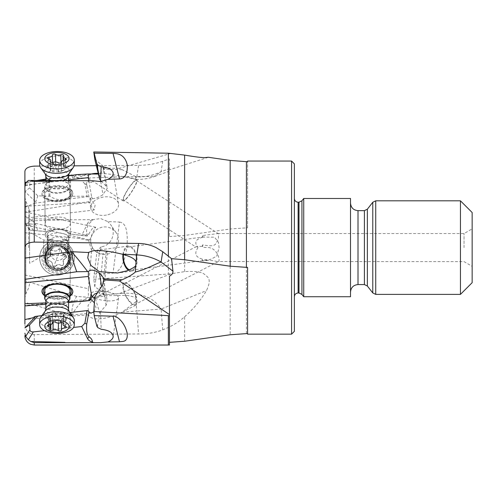 <?xml version="1.0" encoding="UTF-8"?>
<svg xmlns="http://www.w3.org/2000/svg" width="497" height="497" viewBox="0 0 497 497"><rect width="100%" height="100%" fill="white"/><g stroke="black" fill="none" stroke-linecap="round" stroke-linejoin="round"><path stroke-width="0.37" stroke-dasharray="2.48 1.86" d="M171.241 153.281L119.466 168.297L135.377 176.447L154.145 176.615L169.465 171.161L169.465 158.941L162.724 161.245C155.592 163.836 147.553 165.215 138.607 165.383L96.356 165.681M93.778 279.295L171.241 273.779L119.466 293.534L122.107 293.329L103.488 294.796L99.4 296.075L102.954 253.874L102.475 253.886C98.244 253.507 94.877 251.42 92.38 247.63L89.882 239.747L93.063 231.95L95.697 227.247L92.218 228.738L89.305 233.05L88.994 234.205L87.074 236.056L81.719 235.491L87.54 223.488L89.168 223.662L93.088 219.631L100.68 218.587L107.799 221.556L119.497 222.053L113.043 273.201L94.194 273.984L93.778 279.295L94.803 286.645L102.655 292.323L103.68 294.777L119.466 293.534M119.497 222.053C122.013 222.681 128.81 222.886 126.921 247.605C123.256 270.797 115.416 273.325 113.043 273.201M184.611 341.24L184.611 316.769C179.622 321.205 174.211 324.746 168.365 327.405L162.724 329.84C155.592 332.592 147.553 333.972 138.607 333.978L34.262 334.593C28.304 333.717 25.185 330.201 24.906 324.038L24.906 211.927L24.906 223.209L24.906 222.668L25.689 223.445L28.36 222.6L30.789 220.867C32.168 219.165 33.324 218.431 34.262 218.655L64.97 219.829L93.007 219.631M74.109 165.836L39.89 166.079M89.795 174.565L88.534 175.497L88.05 178.019L126.94 176.597L136.035 179.429L122.187 176.491C113.142 174.404 105.153 173.347 98.226 173.316M24.906 191.755L24.906 218.214L24.906 191.755L29.54 187.866L29.907 183.02C30.025 181.498 31.174 180.653 33.355 180.498L87.54 180.753L89.168 182.293C91.355 182.853 92.43 182.343 92.392 180.765L93.088 180.765M24.906 182.38L24.906 171.502M24.906 222.668L24.906 182.641M24.906 305.922L24.906 305.506L24.906 305.922M24.906 247.605L24.906 197.222L24.906 247.605M24.906 279.339L24.906 297.983L24.906 279.339M45.879 302.872L68.629 301.909M44.705 295.808A15.438 7.704 -179.2 0 0 69.965 296.144M24.906 207.181L35.231 203.099L35.722 201.944L25.018 191.656M24.906 206.305L79.383 202.888L79.563 203.509L24.906 212.25M79.563 203.509L89.882 202.59L90.181 204.789L94.113 210.014L95.126 205.199L88.994 196.949L87.671 196.7L35.231 203.099M88.888 180.746L91.585 196.762L88.621 201.794L79.383 202.888M25.105 185.108L68.586 179.957M71.81 190.475A15.438 7.735 -0.8 0 0 54.533 185.816A15.438 7.735 -0.8 0 0 41.959 193.594A15.438 7.735 -0.8 0 0 42.984 196.303A15.438 7.735 -0.8 0 0 60.261 200.962A15.438 7.735 -0.8 0 0 72.835 193.184A15.438 7.735 -0.8 0 0 71.81 190.475M68.53 175.895L45.842 179.405M38.872 180.486L25.869 182.492M71.574 175.429L73.102 178.025L76.731 174.627M71.959 175.366L77.892 177.721L87.571 173.95M122.107 169.707L103.488 169.16C103.127 170.831 101.767 172.322 99.4 173.639L100.549 180.454M98.412 174.068L99.4 173.639M125.84 199.328A12.63 2.292 123 0 0 134.091 187.947A12.63 2.292 123 0 0 136.868 179.703A12.63 2.292 123 0 0 134.134 181.262A12.63 2.292 123 0 0 125.884 192.643A12.63 2.292 123 0 0 123.113 200.894A12.63 2.292 123 0 0 125.84 199.328M122.187 176.491L136.799 176.92A18.712 1.379 91.7 0 1 136.035 179.429C142.285 179.61 148.323 178.672 154.145 176.615L161.09 171.67A46.78 40.338 -171.1 0 1 136.799 176.92L138.607 165.383M169.465 158.941L169.465 236.566L169.465 169.732L208.411 157.276M247.593 227.781L247.593 161.655L247.593 227.781L230.173 228.993L230.173 334.761M169.465 236.566L184.611 235.472L230.173 228.993M184.611 316.769C193.731 308.649 201.012 299.927 206.448 290.608C209.784 283.737 210.094 279.128 207.373 276.779C204.13 274.195 203.366 270.654 184.611 271.617L171.241 273.779M103.73 294.404L103.488 294.796M94.803 286.645L99.673 250.923L100.518 250.283L107.315 251.855L102.954 253.874M100.518 250.283L101.183 246.785C111.235 245.878 116.77 232.9 110.632 224.632L107.799 221.556M102.842 254.414A14.034 13.661 145.5 0 0 116.472 247.68A14.034 13.661 145.5 0 0 116.217 232.751A14.034 13.661 145.5 0 0 106.464 226.999A14.034 13.661 145.5 0 0 92.827 233.727A14.034 13.661 145.5 0 0 93.088 248.655A14.034 13.661 145.5 0 0 102.842 254.414M94.194 273.984L96.89 252.606L97.71 250.109A11.698 11.692 -84 0 1 96.89 252.606M101.183 246.785L97.71 250.109M99.673 250.923L97.605 250.705M24.906 274.996L88.36 288.726L91.585 250.451L92.38 247.63L93.088 248.655M88.994 234.205L86.714 234.093C86.223 229.726 87.043 226.247 89.168 223.662M91.585 250.451L88.621 240.467L88.944 239.883L89.882 239.747M24.906 232.739L79.383 238.467L88.621 240.467M71.81 263.404A15.438 15.438 -84 0 1 55.782 273.22A15.438 15.438 -84 0 1 42.984 252.333A15.438 15.438 -84 0 1 59.013 242.517A15.438 15.438 -84 0 1 71.81 263.404A15.438 15.438 96 0 0 59.019 242.517A15.438 15.438 96 0 0 42.99 252.339A15.438 15.438 96 0 0 55.788 273.226A15.438 15.438 96 0 0 71.816 263.404M88.944 239.883L79.563 237.628L79.383 238.467M89.062 239.684L89.51 239.722M24.906 216.052L32.479 220.755L35.231 223.283L87.671 235.547M79.563 237.628L24.906 224.638M86.714 234.093L84.894 235.827M35.231 223.283L35.722 224.501L25.018 223.377L29.54 230.012L49.681 231.832C52.856 229.887 56.304 229.098 60.019 229.452C63.728 229.875 66.952 231.372 69.686 233.932L81.719 235.491M87.074 236.056L69.897 233.957C67.188 231.397 63.983 229.906 60.274 229.477C56.559 229.123 53.092 229.918 49.886 231.85L37.834 230.881L35.722 224.501M30.789 220.867L64.97 219.829M92.392 220.028C90.013 220.631 88.398 221.786 87.54 223.488M29.54 230.012L37.834 230.881M88.36 288.726L88.391 297.287C90.659 298.057 94.331 297.653 99.4 296.075M87.571 297.361C81.322 301.083 75.966 307.339 71.512 316.123C71.736 307.593 73.475 301.033 76.731 296.436L88.391 297.287M76.731 296.436L24.906 280.83M88.752 315.272L88.025 305.493L93.585 298.473L105.153 295.709L126.94 295.398C132.842 296.411 135.787 297.498 135.774 298.647L136.035 301.598L122.187 312.135C107.01 319.714 91.448 321.168 88.752 315.272M125.84 296.162A12.63 4.709 62.7 0 0 135.774 305.152A12.63 4.709 62.7 0 0 134.134 291.689A12.63 4.709 62.7 0 0 124.207 282.7A12.63 4.709 62.7 0 0 125.84 296.162M122.107 293.329C127.996 292.975 132.401 293.311 135.314 294.348L135.377 294.373C141.005 294.597 146.224 296.131 151.026 298.983C155.101 301.667 158.456 305.021 161.09 309.059L136.799 310.985L138.607 333.978M44.494 330.667L49.681 330.387C56.795 334.195 63.461 333.456 69.686 328.169L73.531 327.442M68.617 302.505L45.861 304.257M93.803 311.849L95.996 307.643L94.387 302.791M87.671 310.557L35.231 316.427M97.443 292.808L99.53 292.776L102.954 294.187L101.643 286.402M122.964 254.383A12.63 7.001 82.4 0 1 125.84 247.32A12.63 7.001 82.4 0 1 128.313 246.065A12.63 7.001 82.4 0 1 136.482 255.29A12.63 7.001 82.4 0 1 134.134 269.852A12.63 7.001 82.4 0 1 131.668 271.107A12.63 7.001 82.4 0 1 128.462 270.25M92.392 180.765L87.54 180.753M29.54 187.866L37.834 195.843L49.886 196.209C57.062 200.794 63.734 200.831 69.897 196.327L87.074 196.129L84.894 183.772L86.714 184.648L88.994 196.949M37.834 195.843L35.722 201.944M87.671 196.7L87.074 196.129M86.714 184.648L86.646 184.294C86.316 182.219 87.155 181.548 89.168 182.293M91.585 196.762L92.38 198.663L90.535 200.378L89.882 202.59M92.38 198.663C94.877 198.688 98.244 197.483 102.475 195.048L107.265 188.4L106.109 186.139L101.574 181.461M106.464 215.033A14.034 9.12 170.2 0 1 90.821 208.479A14.034 9.12 170.2 0 1 102.842 197.154A14.034 9.12 170.2 0 1 118.479 203.702A14.034 9.12 170.2 0 1 106.464 215.033M84.894 183.772L81.719 180.778M88.621 201.794L89.062 202.385M94.803 159.326L102.655 165.631L103.693 167.185L103.68 168.148L119.466 168.297M103.488 169.16L103.68 168.148M247.593 267.423L247.593 334.152M169.465 345.024L169.465 315.707M169.465 314.564L169.465 276.146M291.565 161.053L291.565 334.152M294.373 163.861L294.373 331.344M294.373 247.605L294.373 296.728L294.373 247.605M303.729 296.728L303.729 198.483M350.515 198.483L350.515 296.728M350.515 247.605L350.515 203.161L350.515 247.605M460.452 200.819L460.452 294.386M472.15 212.517L472.15 282.687M472.15 247.605L472.15 228.887L472.15 247.605M464.049 247.605L464.049 233.565L464.049 247.605M135.346 304.326A11.698 4.361 -117.3 0 1 126.114 295.92A11.698 4.361 -117.3 0 1 124.635 283.526A11.698 4.361 -117.3 0 1 133.867 291.925A11.698 4.361 -117.3 0 1 135.346 304.326L218.438 261.515C215.089 262.043 216.947 259.67 202.683 260.9L202.683 259.856L209.927 259.683L216.754 256.179L219.084 247.605L218.438 242.263L214.524 237.181L202.683 237.069L202.683 235.547L217.667 233.565L218.438 233.764L218.438 239.032C215.089 244.17 216.947 247.45 202.683 244.841L202.683 247.407L209.33 247.605L212.039 248.519C218.748 252.159 220.09 261.136 218.438 261.515L464.049 261.639L472.15 266.317M129.425 269.852A11.698 6.486 -97.6 0 0 131.543 270.175A11.698 6.486 -97.6 0 0 135.346 253.389A11.698 6.486 -97.6 0 0 128.437 246.997A11.698 6.486 -97.6 0 0 123.498 254.532M124.635 283.526L196.023 246.748C195.439 246.953 196.017 247.22 197.756 247.549L197.756 248.059C196.017 250.712 195.439 252.768 196.023 254.228C196.191 256.185 198.241 257.819 202.167 259.13L202.683 259.856M123.623 200.105A11.698 2.125 -57 0 1 124.635 195.495A11.698 2.125 -57 0 1 131.152 184.99A11.698 2.125 -57 0 1 136.358 180.486A11.698 2.125 -57 0 1 135.346 185.095A11.698 2.125 -57 0 1 128.829 195.601A11.698 2.125 -57 0 1 123.623 200.105L195.992 247.084L196.023 246.748L202.167 246.307L202.683 247.407M202.683 237.069L202.167 237.373C198.241 238.684 196.191 240.169 196.023 241.834C195.439 243.089 196.017 244.878 197.756 247.195L197.682 247.605M202.683 244.841L202.167 246.307M202.683 235.547L202.167 237.373M202.167 259.13L202.683 260.9M96.89 326.33L97.605 324.591L99.673 312.644L94.803 296.839M92.293 296.597A14.034 4.541 7.9 0 1 90.746 294.094A14.034 4.541 7.9 0 1 100.5 291.124A14.034 4.541 7.9 0 1 102.842 291.248A14.034 4.541 7.9 0 1 109.967 292.435A14.034 4.541 7.9 0 1 118.553 297.933A14.034 4.541 7.9 0 1 106.464 300.778A14.034 4.541 7.9 0 1 94.722 298.001M99.673 312.644L106.109 305.344L107.215 300.772L102.954 294.187M100.518 312.097L101.183 329.275M69.841 312.532L41.897 315.632M97.605 324.591L97.71 327.579M71.438 257.868A14.034 14.034 -84 0 1 57.404 271.902A14.034 14.034 -84 0 1 43.369 257.868A14.034 14.034 -84 0 1 57.404 243.834A14.034 14.034 -84 0 1 71.438 257.868M44.78 257.868A12.63 12.63 -84 0 1 58.733 245.307A12.63 12.63 -84 0 1 70.04 257.868A12.63 12.63 -84 0 1 56.093 270.43A12.63 12.63 -84 0 1 44.78 257.868M45.32 257.924A12.63 12.63 96 0 0 56.633 270.486A12.63 12.63 96 0 0 65.778 248.015L62.299 248.084A10.76 10.76 -84 0 1 56.826 268.628A10.76 10.76 -84 0 1 53.216 248.264L49.731 248.338A12.63 12.63 96 0 0 45.32 257.924M49.731 248.338C52.458 246.04 55.621 245.046 59.218 245.356L65.778 248.015M62.299 248.084L63.765 248.867L67.238 248.817L67.449 249.202A10.76 5.392 179.2 0 0 68.866 246.518A10.76 5.392 179.2 0 0 68.866 246.481L68.71 234.739A10.76 5.392 -0.8 0 0 53.601 229.999A10.76 5.392 -0.8 0 0 47.19 234.994A10.76 5.392 -0.8 0 0 47.19 235.031A10.76 5.392 -0.8 0 0 53.216 239.771L49.731 239.771C54.931 235.982 60.28 235.982 65.778 239.771L62.299 239.771L63.765 240.579L67.238 240.598L67.449 240.995L67.449 252.606C68.021 253.756 67.946 253.694 67.238 252.433L63.765 248.867M67.449 240.995A10.76 5.368 0.8 0 0 68.866 238.38A10.76 5.368 0.8 0 0 68.866 238.349A10.76 5.368 0.8 0 0 58.143 232.869A10.76 5.368 0.8 0 0 47.352 238.094A10.76 5.368 0.8 0 0 47.345 238.131A10.76 5.368 0.8 0 0 48.445 240.505L51.899 240.523L49.464 240.119L47.749 242.114L48.445 249.096A10.76 5.392 179.2 0 1 47.352 246.767A10.76 5.392 179.2 0 1 47.345 246.736A10.76 5.392 179.2 0 1 58.074 241.238A10.76 5.392 179.2 0 1 68.866 246.481M48.445 249.096L51.899 249.04L53.216 248.264M51.899 249.04C47.544 254.787 46.389 256.179 48.445 253.209A10.76 10.76 96 0 0 56.981 268.647A10.76 10.76 96 0 0 67.449 252.606C68.021 253.756 67.946 253.694 67.238 252.433L67.238 248.817M29.584 263.273L29.584 231.931L29.584 263.273L43.761 255.085L43.761 247.605L43.761 255.085L47.675 255.085L48.445 253.209L51.899 253.246C49.712 252.215 48.402 250.333 47.96 247.605C47.432 244.114 47.594 241.747 48.445 240.505M63.765 240.579L67.238 240.237L67.449 249.202M47.19 249.885A10.76 5.368 -179.2 0 0 53.216 254.768L49.731 254.7A12.63 6.299 0.8 0 1 45.32 249.867A12.63 6.299 0.8 0 1 45.32 249.829A12.63 6.299 0.8 0 1 57.994 243.692A12.63 6.299 0.8 0 1 70.58 250.121A12.63 6.299 0.8 0 1 70.58 250.165A12.63 6.299 0.8 0 1 65.778 255.017L62.299 254.949A10.76 5.368 -179.2 0 0 68.71 250.14A10.76 5.368 -179.2 0 0 68.71 250.103A10.76 5.368 -179.2 0 0 53.601 245.04A10.76 5.368 -179.2 0 0 47.19 249.854A10.76 5.368 -179.2 0 0 47.19 249.885M62.299 254.949L63.765 253.358L67.238 253.395M67.238 250.134L63.765 253.358M51.899 253.246L53.216 254.768M49.731 254.7C54.931 262.404 60.28 262.509 65.778 255.017M43.761 247.605L43.761 240.119L43.761 247.605M51.899 240.523L53.216 239.771M62.299 239.771A10.76 5.392 -0.8 0 0 68.71 234.777A10.76 5.392 -0.8 0 0 68.71 234.739M49.731 239.771A12.63 6.331 179.2 0 1 45.32 235.056A12.63 6.331 179.2 0 1 45.32 235.013A12.63 6.331 179.2 0 1 57.907 228.558A12.63 6.331 179.2 0 1 70.58 234.714A12.63 6.331 179.2 0 1 70.58 234.758A12.63 6.331 179.2 0 1 65.778 239.771M44.78 194.563A12.63 6.331 -0.8 0 0 44.78 194.607A12.63 6.331 -0.8 0 0 57.453 200.769A12.63 6.331 -0.8 0 0 70.04 194.315A12.63 6.331 -0.8 0 0 70.04 194.271A12.63 6.331 -0.8 0 0 57.366 188.108A12.63 6.331 -0.8 0 0 44.78 194.563M71.438 193.855A14.034 7.033 -0.8 0 0 57.404 186.965A14.034 7.033 -0.8 0 0 43.369 194.134A14.034 7.033 -0.8 0 0 57.404 201.03A14.034 7.033 -0.8 0 0 71.438 193.855M71.816 191.078A15.438 7.735 179.2 0 1 72.842 193.793A15.438 7.735 179.2 0 1 60.267 201.571A15.438 7.735 179.2 0 1 42.99 196.911A15.438 7.735 179.2 0 1 41.965 194.203A15.438 7.735 179.2 0 1 54.54 186.425A15.438 7.735 179.2 0 1 71.816 191.078M67.238 240.237L67.238 240.598M29.584 247.605L29.584 211.405L29.584 247.605M44.78 290.372A12.63 6.299 -179.2 0 0 57.366 296.802A12.63 6.299 -179.2 0 0 70.04 290.664L70.425 261.72A12.63 6.299 -179.2 0 0 69.586 259.409A12.63 6.299 -179.2 0 0 55.534 255.328A12.63 6.299 -179.2 0 0 45.165 261.379A12.63 6.299 -179.2 0 0 46.004 263.69A12.63 6.299 -179.2 0 0 60.056 267.771A12.63 6.299 -179.2 0 0 70.425 261.72M44.736 293.826A14.034 7.001 -179.2 0 0 57.31 297.945A14.034 7.001 -179.2 0 0 69.996 294.162M41.978 291.037A15.438 7.704 0.8 0 1 41.965 290.733A15.438 7.704 0.8 0 1 54.645 283.333A15.438 7.704 0.8 0 1 71.816 288.328A15.438 7.704 0.8 0 1 72.842 291.149A15.438 7.704 0.8 0 1 72.823 291.453M69.978 295.541A15.438 7.704 0.8 0 1 44.718 295.199M69.586 262.435A12.63 12.63 -84 0 1 56.478 270.474A12.63 12.63 -84 0 1 46.004 253.383A12.63 12.63 -84 0 1 59.118 245.35A12.63 12.63 -84 0 1 69.586 262.435M69.102 262.385A12.63 12.63 96 0 0 58.634 245.294A12.63 12.63 96 0 0 45.519 253.333A12.63 12.63 96 0 0 55.987 270.424A12.63 12.63 96 0 0 69.102 262.385M73.171 264.031A17.308 17.308 -84 0 1 55.204 275.046A17.308 17.308 -84 0 1 40.853 251.625A17.308 17.308 -84 0 1 58.82 240.616A17.308 17.308 -84 0 1 73.171 264.031M73.115 264.025A17.308 17.308 96 0 0 58.764 240.61A17.308 17.308 96 0 0 50.75 273.984A17.308 17.308 96 0 0 73.115 264.025M68.294 262.18A12.17 12.17 96 0 0 61.293 246.462A12.17 12.17 96 0 0 45.575 253.458A12.17 12.17 96 0 0 52.57 269.181A12.17 12.17 96 0 0 68.294 262.18M50.383 251.109A1.733 1.733 -84 0 1 53.024 250.333A3.777 3.777 96 0 0 58.335 249.494A1.733 1.733 -84 0 1 61.46 250.693A3.777 3.777 96 0 0 64.821 254.868A1.733 1.733 -84 0 1 65.368 258.179A3.777 3.777 96 0 0 63.442 263.199A1.733 1.733 -84 0 1 60.839 265.305A3.777 3.777 96 0 0 55.527 266.143A1.733 1.733 -84 0 1 52.402 264.944A3.777 3.777 96 0 0 49.041 260.77A3.777 3.777 96 0 0 49.023 260.77A1.733 1.733 -84 0 1 48.495 257.458A3.777 3.777 96 0 0 50.421 252.445A1.733 1.733 -84 0 1 50.383 251.109M64.945 254.88L64.821 254.868A3.777 3.777 96 0 0 64.84 254.874L64.97 254.886C66.182 255.154 66.66 255.936 66.405 257.229L63.492 260.298L63.33 265.007L61.765 265.64L58.994 264.59M60.019 248.792L60.479 248.898L58.46 249.506L56.552 250.904L55.422 251.084L51.651 250.078L50.508 251.122L50.551 252.457C51.334 254.675 50.694 256.346 48.625 257.471L47.7 258.44C47.439 259.732 47.923 260.509 49.147 260.782C51.427 261.248 52.552 262.64 52.527 264.957L53.62 266.765L60.479 248.898L61.585 250.705C61.585 253.029 62.709 254.421 64.97 254.886L64.852 254.874M55.527 266.143L54.08 266.87M55.658 266.156L57.577 264.764L59.131 264.603M69.064 300.461A12.63 6.299 0.8 0 1 57.261 304.338A12.63 6.299 0.8 0 1 45.519 300.176A12.63 6.299 0.8 0 1 45.494 300.145M39.704 320.105A17.308 8.635 -179.2 0 0 40.853 323.267A17.308 8.635 -179.2 0 0 60.112 328.865A17.308 8.635 -179.2 0 0 74.32 320.565M55.527 322.249L55.658 312.806L53.62 313.004A19.134 6.045 -100.3 0 1 57.08 315.272A19.134 6.045 -100.3 0 1 60.479 321.988L58.46 321.143C56.938 319.484 55.167 319.329 53.154 320.671L50.508 320.683L50.893 318.378L47.7 317.005L49.147 315.427C51.427 314.439 52.552 313.756 52.527 313.377L52.434 322.534M50.39 320.205L50.508 320.683M53.62 313.004L52.527 313.377L52.409 322.615M55.658 312.806L60.963 313.278L63.597 314.116M63.448 323.093L63.566 314.359L63.492 315.216L66.405 317.794C66.66 318.627 66.182 318.869 64.97 318.527C62.709 317.956 61.585 318.639 61.585 320.577L61.535 322.572M63.566 314.359L63.492 315.216M66.523 318.21L66.405 317.794M60.479 321.988L61.585 320.577L61.46 330.014M69.586 220.96A12.63 6.331 -0.8 0 0 55.453 217.152A12.63 6.331 -0.8 0 0 45.165 223.513A12.63 6.331 -0.8 0 0 46.004 225.731A12.63 6.331 -0.8 0 0 60.143 229.546A12.63 6.331 -0.8 0 0 70.425 223.178A12.63 6.331 -0.8 0 0 69.586 220.96M69.102 184.524A12.63 6.331 179.2 0 1 69.189 184.635A12.63 6.331 179.2 0 1 69.94 186.742A12.63 6.331 179.2 0 1 59.652 193.109A12.63 6.331 179.2 0 1 45.519 189.295A12.63 6.331 179.2 0 1 44.68 187.083A12.63 6.331 179.2 0 1 45.376 184.959A12.63 6.331 179.2 0 1 57.105 180.585A12.63 6.331 179.2 0 1 69.102 184.524M74.32 164.414A17.308 8.673 -0.8 0 0 73.171 161.376A17.308 8.673 -0.8 0 0 53.8 156.157A17.308 8.673 -0.8 0 0 39.704 164.88M55.633 161.979L55.658 163.842L53.62 163.041A19.134 5.834 -101.4 0 0 57.08 169.701A19.134 5.834 -101.4 0 0 60.479 171.919L53.154 171.788L50.508 170.999M50.433 162.059L50.551 170.757L50.893 170.428L50.781 162.302M50.551 170.757C51.334 170.44 50.694 169.607 48.625 168.266L47.7 167.365C47.439 166.538 47.923 166.284 49.147 166.601C51.427 167.122 52.552 166.414 52.527 164.476L52.52 162.494M47.582 166.967L47.7 167.365M53.62 163.041L52.527 164.476L52.402 155.045M55.658 163.842C57.198 165.47 58.969 165.594 60.963 164.209L63.597 164.147L63.492 167.29L66.405 167.781L64.97 169.396C62.709 170.428 61.585 171.136 61.585 171.521L61.442 162.345M63.715 164.606L63.597 164.147M60.479 171.919L61.585 171.521L61.46 162.277M168.365 159.301L168.365 273.953M34.262 218.655L34.262 166.116M68.53 175.472L45.836 179.069M36.958 180.473L26.006 182.206M73.885 175.068L88.534 175.497M25.689 182.971L29.907 183.02M135.377 176.447A18.712 1.379 91.7 0 0 135.774 179.069M162.724 161.245L161.09 171.67L169.465 168.688M184.611 271.617L184.611 235.472M106.109 251.32L102.655 292.323M33.355 230.409L28.36 222.6M25.689 223.445L29.907 230.049M88.534 314.787L71.512 316.123L24.906 302.319M122.187 312.135L136.799 310.985L136.035 301.598M135.377 294.373L135.774 298.647M162.724 329.84L161.09 309.059L206.448 290.608M34.262 345.03L34.262 334.593M168.365 327.405L168.365 345.03M28.36 180.436L33.355 180.498M48.793 180.585L48.998 195.911M70.717 196.035L70.512 180.715M69.686 180.709L69.897 196.327M49.681 180.591L49.886 196.209M88.944 202.229L89.51 202.496M100.736 181.56L102.954 194.749M106.109 186.139L102.655 165.631M246.419 333.549L246.419 227.781M298.119 292.981L298.119 202.223M298.983 202.223L298.983 292.981M301.934 294.423L301.934 200.782M358.002 284.564L358.002 210.641M364.407 210.641L364.407 284.564M367.351 285.999L367.351 209.206M372.781 202.26L372.781 292.944M375.732 294.386L375.732 200.819M70.704 313.787L70.512 327.778M69.897 312.607L69.686 328.169M49.886 314.75L49.681 330.387M48.793 330.188L48.998 314.843M106.109 305.344L102.655 284.856M28.708 247.605L28.708 207.454L28.708 247.605M25.782 247.382L25.782 201.179L25.782 247.382M25.782 247.823L25.782 294.025L25.782 247.823M45.755 253.427A12.369 12.369 96 0 0 52.8 269.38A12.369 12.369 96 0 0 68.853 262.292A12.369 12.369 96 0 0 61.808 246.338A12.369 12.369 96 0 0 45.755 253.427M67.872 261.931A11.369 11.369 -84 0 1 56.074 269.163A11.369 11.369 -84 0 1 46.699 253.656A11.369 11.369 -84 0 1 58.447 246.549A11.369 11.369 -84 0 1 67.872 261.931M46.55 253.768A11.369 11.369 96 0 0 55.975 269.15A11.369 11.369 96 0 0 67.772 261.919A11.369 11.369 96 0 0 58.348 246.537A11.369 11.369 96 0 0 46.55 253.768M45.326 253.315A12.624 12.624 -84 0 1 61.628 246.052A12.624 12.624 -84 0 1 68.89 262.36A12.624 12.624 -84 0 1 52.583 269.623A12.624 12.624 -84 0 1 45.326 253.315M68.946 300.635A12.369 6.175 0.8 0 1 57.509 304.599A12.369 6.175 0.8 0 1 45.811 300.592A12.369 6.175 0.8 0 1 45.755 300.523A12.369 6.175 0.8 0 1 45.612 300.325M45.892 301.517A11.369 5.672 -179.2 0 0 46.65 303.599A11.369 5.672 -179.2 0 0 46.699 303.661A11.369 5.672 -179.2 0 0 59.36 307.264A11.369 5.672 -179.2 0 0 68.629 301.822M68.53 309.395A11.369 5.672 0.8 0 1 59.193 314.843A11.369 5.672 0.8 0 1 46.55 311.172A11.369 5.672 0.8 0 1 45.792 309.091M45.233 311.047A12.624 6.299 -179.2 0 0 45.326 315.433A12.624 6.299 -179.2 0 0 61.429 319.26A12.624 6.299 -179.2 0 0 69.04 311.364M58.46 321.143L58.435 323.062M53.136 322.019L53.154 320.671M50.421 329.033L50.551 319.596M48.52 324.926L48.625 317.074M49.023 324.864L49.147 315.427M60.839 322.721L60.963 313.278M65.368 326.318L65.492 316.881M64.865 326.181L64.97 318.527M45.755 188.86A12.369 6.2 179.2 0 1 45.618 184.604A12.369 6.2 179.2 0 1 57.031 180.33A12.369 6.2 179.2 0 1 68.797 184.114A12.369 6.2 179.2 0 1 68.853 184.182A12.369 6.2 179.2 0 1 68.934 184.294A12.369 6.2 179.2 0 1 61.696 192.271A12.369 6.2 179.2 0 1 45.811 188.928A12.369 6.2 179.2 0 1 45.755 188.86M67.872 181.138A11.369 5.697 -0.8 0 0 67.822 181.07A11.369 5.697 -0.8 0 0 55.086 177.715A11.369 5.697 -0.8 0 0 45.892 183.436A11.369 5.697 -0.8 0 0 46.65 185.431A11.369 5.697 -0.8 0 0 46.699 185.493A11.369 5.697 -0.8 0 0 59.435 188.854A11.369 5.697 -0.8 0 0 68.629 183.132A11.369 5.697 -0.8 0 0 67.872 181.138M45.792 175.87A11.369 5.697 179.2 0 1 55.049 170.142A11.369 5.697 179.2 0 1 67.772 173.571A11.369 5.697 179.2 0 1 68.53 175.571M62.808 180.61A11.369 5.697 179.2 0 1 50.924 180.548M69.027 173.627A12.624 6.324 -0.8 0 0 68.89 169.291A12.624 6.324 -0.8 0 0 52.812 165.768A12.624 6.324 -0.8 0 0 45.159 173.832M58.46 172.155L58.335 162.73M53.024 162.364L53.154 171.788M48.495 158.835L48.625 168.266M49.048 158.978L49.147 166.601M60.945 162.823L60.963 164.209M63.442 155.816L63.566 165.24M65.387 159.891L65.492 167.737M64.84 159.972L64.97 169.396M94.113 210.014L24.906 218.214M88.05 178.019L73.102 178.025L24.906 185.661M136.868 179.703L135.929 179.094M116.217 232.751L110.632 224.632M95.697 227.247L24.906 211.927M135.774 305.152L123.703 311.37M90.653 299.064L24.906 305.506M91.137 313.116L24.906 319.602M128.313 246.065L93.045 250.786M90.821 208.479L90.181 204.789M87.143 187.183L86.646 184.294M103.699 167.209L107.265 188.4M118.479 203.702L113.167 172.95M217.667 233.565L464.049 233.565L472.15 228.887M131.543 270.175L209.927 259.683M128.437 246.997L203.969 236.883M136.358 180.486L218.438 233.764M123.113 200.894L87.752 177.938M197.7 247.947L197.688 247.289M124.207 282.7L93.585 298.473M103.724 294.504L107.315 251.855M131.668 271.107L117.441 273.008M118.553 297.933L113.186 336.798M90.746 294.094L89.907 300.182M109.967 292.435L105.314 291.223L100.5 291.124M103.624 279.451L107.215 300.772M56.633 270.486L56.093 270.43M59.218 245.356L58.733 245.307M66.076 240.119L67.238 240.119L69.959 247.605L67.834 253.451M47.352 238.094L47.19 249.854M68.866 238.38L68.71 250.14M49.464 240.119L43.761 240.119L29.584 231.931M47.352 246.767L47.19 235.031M45.32 235.056L44.78 194.607M70.58 234.714L70.04 194.271M41.965 194.203L41.959 193.594M72.842 193.793L72.835 193.184M24.906 197.222L25.782 201.179L28.708 207.454L29.584 211.405M29.584 283.799L28.708 287.751L25.782 294.025L24.906 297.983M70.58 250.165L70.04 290.664M45.32 249.829L45.165 261.379M41.965 290.733L41.959 291.341M72.842 291.149L72.835 291.758M58.634 245.294L59.118 245.35M55.987 270.424L56.478 270.474M56.074 269.163C47.929 267.1 44.786 261.975 46.65 253.781C48.954 248.711 52.887 246.301 58.447 246.549L58.348 246.537C66.492 248.599 69.636 253.725 67.772 261.919C65.467 266.988 61.535 269.399 55.975 269.15L56.074 269.163M50.396 320.167L50.272 329.381M50.893 318.378L50.806 324.553M47.582 316.601L47.464 325.703M52.52 313.321L52.39 322.715M63.715 314.234L63.591 323.448M63.237 314.806L63.125 322.851M66.523 318.024L66.399 327.125M61.597 320.72L61.473 330.114M69.94 186.742L70.425 223.178M44.68 187.083L45.165 223.513M45.854 180.517L45.892 183.436L45.376 184.959M68.598 180.641L68.629 183.132L69.189 184.635M50.396 170.893L50.272 161.699M47.582 167.141L47.464 158.058M52.52 164.345L52.39 154.958M63.715 164.644L63.591 155.449M63.237 166.358L63.156 160.289M66.523 168.172L66.399 159.09M61.597 171.571L61.473 162.19"/><path stroke-width="0.75" d="M96.356 165.681L74.109 165.836M39.89 166.079L34.262 166.116C28.304 166.613 25.185 168.408 24.906 171.502L24.906 324.038M98.226 173.316C94.324 173.341 91.516 173.757 89.795 174.565M25.869 182.492L24.906 182.38L26.006 182.206M24.906 258.105L24.906 279.339L24.906 258.105L71.512 251.687C71.736 256.048 73.475 262.733 76.731 271.741L88.391 271.561L88.36 276.462L91.585 295.591L88.621 300.542L68.617 302.505M24.906 303.76L45.879 302.872M68.629 301.909L79.383 301.449M24.906 282.681L88.36 276.462M69.965 296.144A15.438 7.704 -179.2 0 0 72.835 291.758A15.438 7.704 -179.2 0 0 71.81 288.931A15.438 7.704 -179.2 0 0 54.633 283.942A15.438 7.704 -179.2 0 0 41.959 291.341A15.438 7.704 -179.2 0 0 42.984 294.168A15.438 7.704 -179.2 0 0 44.705 295.808M76.731 271.741L24.906 279.339M88.752 252.283L87.727 257.85L90.994 265.504L99.319 271.66L117.441 273.008L126.94 270.815C132.842 268.33 135.787 266.423 135.774 265.094L136.035 261.776C134.873 260.18 134.842 257.713 122.187 254.184C109.924 251.184 100.208 250.053 93.045 250.786L88.752 252.283M247.593 161.655L247.593 161.053L247.593 161.655L246.419 161.655L230.173 160.444L208.411 157.276C205.236 157.381 206.174 158.736 184.611 155.095L184.611 259.732L171.552 258.676L162.724 251.724L156.077 247.605C150.591 244.928 144.77 243.542 138.607 243.449L34.262 242.095C28.304 242.474 25.185 244.195 24.906 247.27M64.97 180.616L34.262 181.511L30.789 180.442L93.088 180.765L100.68 181.567L107.799 179.324L119.497 178.957C122.038 178.845 127.984 177.28 127.226 164.755C124.38 152.585 115.354 153.772 113.043 153.393L94.194 153.194L93.778 151.97L168.365 153.2L184.611 155.095M24.906 186.922L25.689 182.971L28.36 180.436L30.789 180.442M68.586 179.957L88.36 177.615L88.888 180.746M68.53 175.895L76.731 174.627L88.391 173.962L88.36 177.615M45.842 179.405L38.872 180.486M71.959 175.366L71.512 175L71.574 175.429M88.391 173.962L98.412 174.068M24.906 333.22L25.689 336.388L28.36 339.768L30.789 341.501L34.262 342.638L100.68 342.657L107.799 341.93L119.497 341.799C122.038 341.085 127.984 343.054 127.226 333.425C124.38 320.627 115.354 315.21 113.043 316.21L94.194 315.632L93.778 311.538L169.465 315.707L169.465 276.146C171.987 274.785 173.142 273.114 172.937 271.12L171.552 258.676M30.789 341.501L64.97 342.365M93.088 342.408L92.392 342.011C90.013 341.42 88.398 340.271 87.54 338.563L89.168 336.854C91.355 338.451 92.43 340.165 92.392 342.011M73.531 327.442L81.719 326.535L87.54 338.563M24.906 327.846L29.54 324.932L29.907 329.735C30.025 331.25 31.174 331.971 33.355 331.903L44.494 330.667M24.906 319.577L32.479 317.887L35.231 316.427M45.861 304.257L24.906 305.922M79.563 301.673L89.882 300.474L92.38 296.516L91.585 295.591M89.168 336.854C87.043 335.046 86.223 330.785 86.714 324.069L88.994 311.65L89.305 312.321L91.137 313.116L93.803 311.849M94.387 302.791L90.653 299.064L89.882 300.474M88.994 311.65L87.671 310.557L87.074 310.619L84.894 323.212L81.719 326.535M89.062 300.741L88.621 300.542M88.391 271.561C90.659 269.256 94.331 269.765 99.4 273.095C101.767 275.232 103.127 277.152 103.488 278.854L103.68 279.886L119.466 280.979L169.465 314.564L169.465 345.024L168.365 345.03L168.365 315.657M92.38 296.516L94.554 294.094L97.443 292.808M122.187 254.184L136.799 254.899A46.78 40.437 -171 0 1 161.09 262.074C156.3 263.373 146.957 269.219 135.377 271.989L135.314 272.045C132.401 274.642 127.996 277.22 122.107 279.768L103.488 278.854L103.68 279.886L102.655 284.856L94.803 296.839L93.778 311.538M88.534 252.526L71.512 251.687C75.966 256.589 81.322 263.193 87.571 271.492M101.574 181.461L100.518 180.43L101.183 166.75C108.097 167.365 112.092 169.427 113.167 172.95C113.453 175.484 111.663 177.609 107.799 179.324M94.194 153.194L96.89 163.88L99.673 179.243L100.518 180.43M99.673 179.243L94.803 159.326L93.778 151.97M184.611 259.732L230.173 266.212L247.593 267.423L247.593 334.152L291.565 334.152L291.565 161.053L247.593 161.053M169.465 342.334L184.611 341.24L230.173 334.761L247.593 333.549M291.565 334.152L294.373 331.344L294.373 163.861L291.565 161.053M303.729 247.605L303.729 296.728L350.515 296.728L350.515 198.483L303.729 198.483L303.729 247.605M460.452 294.386L460.452 200.819L472.15 212.517L472.15 282.687L460.452 294.386L375.732 294.386L372.781 292.944L372.781 202.26L375.732 200.819L375.732 294.386M123.498 254.532A11.698 6.486 -97.6 0 0 124.635 263.783A11.698 6.486 -97.6 0 0 129.425 269.852M128.462 270.25A12.63 7.001 82.4 0 1 122.964 254.383M94.194 315.632L96.89 326.33A11.698 5.834 -179.2 0 1 97.71 327.579L101.183 329.275C109.042 330.213 113.043 332.723 113.186 336.798C112.819 338.892 111.024 340.6 107.799 341.93M94.722 298.001A14.034 4.541 7.9 0 1 92.293 296.597M86.714 324.069L84.894 323.212M87.074 310.619L69.841 312.532M41.897 315.632L35.722 316.365L25.018 327.778M29.54 324.932L37.834 316.08M119.466 280.979L122.107 279.768M101.183 166.75L97.71 165.116A11.698 5.858 -0.8 0 0 96.89 163.88M97.605 167.508L97.71 165.116M45.494 300.145A12.63 6.299 0.8 0 1 45.37 299.971A12.63 6.299 0.8 0 1 44.68 297.871A12.63 6.299 0.8 0 1 55.049 291.814A12.63 6.299 0.8 0 1 69.102 295.895A12.63 6.299 0.8 0 1 69.94 298.206L70.04 290.664A12.63 6.299 -179.2 0 0 70.04 290.627A12.63 6.299 -179.2 0 0 57.453 284.197A12.63 6.299 -179.2 0 0 44.78 290.329A12.63 6.299 -179.2 0 0 44.78 290.372M69.996 294.162A14.034 7.001 -179.2 0 0 71.438 291.08A14.034 7.001 -179.2 0 0 57.404 283.936A14.034 7.001 -179.2 0 0 43.369 290.801A14.034 7.001 -179.2 0 0 44.736 293.826M72.823 291.453A15.438 7.704 0.8 0 1 69.978 295.541M44.718 295.199A15.438 7.704 0.8 0 1 42.99 293.559A15.438 7.704 0.8 0 1 41.978 291.037M69.94 298.206A12.63 6.299 0.8 0 1 69.195 300.287A12.63 6.299 0.8 0 1 69.064 300.461M74.264 325.026L74.32 320.565A17.308 8.635 -179.2 0 0 73.376 317.682A17.308 8.635 -179.2 0 0 73.171 317.403A17.308 8.635 -179.2 0 0 56.832 311.694A17.308 8.635 -179.2 0 0 40.729 317.248A17.308 8.635 -179.2 0 0 39.704 320.105L39.648 324.56A17.308 8.635 0.8 0 1 50.75 316.67A17.308 8.635 0.8 0 1 73.115 321.857A17.308 8.635 0.8 0 1 74.264 325.026A17.308 8.635 0.8 0 1 63.156 332.915A17.308 8.635 0.8 0 1 40.797 327.728A17.308 8.635 0.8 0 1 39.648 324.56M68.294 324.355A12.17 6.07 0.8 0 1 61.293 332.126A12.17 6.07 0.8 0 1 45.575 328.48A12.17 6.07 0.8 0 1 52.57 320.702A12.17 6.07 0.8 0 1 68.294 324.355M50.383 329.697A1.733 0.864 -179.2 0 0 53.024 330.107A3.777 1.889 0.8 0 1 58.335 330.586A1.733 0.864 -179.2 0 0 60.267 330.921A1.733 0.864 -179.2 0 0 61.473 330.114A1.733 0.864 -179.2 0 0 61.46 330.014A3.777 1.889 0.8 0 1 61.435 329.797A3.777 1.889 0.8 0 1 64.84 327.964A1.733 0.864 -179.2 0 0 66.399 327.125A1.733 0.864 -179.2 0 0 66.287 326.809A1.733 0.864 -179.2 0 0 65.368 326.318A3.777 1.889 0.8 0 1 63.355 325.249A3.777 1.889 0.8 0 1 63.107 324.56A3.777 1.889 0.8 0 1 63.442 323.796A1.733 0.864 -179.2 0 0 63.591 323.448A1.733 0.864 -179.2 0 0 63.479 323.131A1.733 0.864 -179.2 0 0 60.839 322.721A3.777 1.889 0.8 0 1 55.527 322.249A1.733 0.864 -179.2 0 0 53.601 321.907A1.733 0.864 -179.2 0 0 52.39 322.715A1.733 0.864 -179.2 0 0 52.402 322.814A3.777 1.889 0.8 0 1 52.427 323.038A3.777 1.889 0.8 0 1 49.023 324.864A1.733 0.864 -179.2 0 0 47.464 325.703A1.733 0.864 -179.2 0 0 47.575 326.02A1.733 0.864 -179.2 0 0 48.495 326.51A3.777 1.889 0.8 0 1 50.508 327.579A3.777 1.889 0.8 0 1 50.756 328.275A3.777 1.889 0.8 0 1 50.421 329.033A1.733 0.864 -179.2 0 0 50.272 329.381A1.733 0.864 -179.2 0 0 50.383 329.697M39.648 160.425L39.704 164.88A17.308 8.673 -0.8 0 0 40.742 167.762A17.308 8.673 -0.8 0 0 40.853 167.918A17.308 8.673 -0.8 0 0 57.292 173.316A17.308 8.673 -0.8 0 0 73.363 167.327A17.308 8.673 -0.8 0 0 74.32 164.414L74.264 159.959A17.308 8.673 179.2 0 1 63.156 168.228A17.308 8.673 179.2 0 1 40.797 163.463A17.308 8.673 179.2 0 1 39.648 160.425A17.308 8.673 179.2 0 1 50.75 152.157A17.308 8.673 179.2 0 1 73.115 156.922A17.308 8.673 179.2 0 1 74.264 159.959M68.294 156.275A12.17 6.094 179.2 0 1 61.293 164.221A12.17 6.094 179.2 0 1 45.575 160.873A12.17 6.094 179.2 0 1 52.57 152.927A12.17 6.094 179.2 0 1 68.294 156.275M50.383 162.003A1.733 0.87 -0.8 0 0 53.024 162.364A3.777 1.895 179.2 0 1 58.335 162.73A1.733 0.87 -0.8 0 0 60.274 163.028A1.733 0.87 -0.8 0 0 61.473 162.19A1.733 0.87 -0.8 0 0 61.46 162.097A3.777 1.895 179.2 0 1 61.435 161.904A3.777 1.895 179.2 0 1 64.84 159.972A1.733 0.87 -0.8 0 0 66.399 159.09A1.733 0.87 -0.8 0 0 66.287 158.785A1.733 0.87 -0.8 0 0 65.368 158.307A3.777 1.895 179.2 0 1 63.355 157.276A3.777 1.895 179.2 0 1 63.107 156.611A3.777 1.895 179.2 0 1 63.442 155.816A1.733 0.87 -0.8 0 0 63.591 155.449A1.733 0.87 -0.8 0 0 63.479 155.145A1.733 0.87 -0.8 0 0 60.839 154.784A3.777 1.895 179.2 0 1 55.527 154.418A1.733 0.87 -0.8 0 0 53.589 154.113A1.733 0.87 -0.8 0 0 52.39 154.958A1.733 0.87 -0.8 0 0 52.402 155.045A3.777 1.895 179.2 0 1 52.427 155.244A3.777 1.895 179.2 0 1 49.023 157.176A1.733 0.87 -0.8 0 0 47.464 158.058A1.733 0.87 -0.8 0 0 47.575 158.363A1.733 0.87 -0.8 0 0 48.495 158.835A3.777 1.895 179.2 0 1 50.508 159.872A3.777 1.895 179.2 0 1 50.756 160.537A3.777 1.895 179.2 0 1 50.421 161.332A1.733 0.87 -0.8 0 0 50.272 161.699A1.733 0.87 -0.8 0 0 50.383 162.003M73.885 175.068L68.53 175.472M45.836 179.069L36.958 180.473M136.035 261.776A18.712 1.162 92.8 0 1 136.799 254.899L138.607 243.449M34.262 181.511L34.262 242.095M34.262 342.638L34.262 345.03L30.547 344.259L28.764 343.241C26.266 341.333 24.98 338.811 24.906 335.674M28.36 339.768L33.355 331.903M25.689 336.388L29.907 329.735M88.944 300.691L89.51 300.592M101.643 286.402L99.4 273.095M135.377 271.989A18.712 1.162 92.8 0 1 135.774 265.094M162.724 251.724L161.09 262.074L172.937 271.12M168.365 256.104L168.365 153.2M100.549 180.454L100.736 181.56M230.173 266.212L230.173 160.444M246.419 161.655L246.419 267.423M294.373 198.483C294.615 200.776 295.864 202.024 298.119 202.223L298.119 292.981C295.864 293.18 294.615 294.429 294.373 296.728M298.119 292.981L298.983 292.981L298.983 202.223L298.119 202.223M298.983 202.223L301.934 200.782L301.934 294.423L303.729 296.728M350.515 203.161C350.957 207.709 353.454 210.2 358.002 210.641L358.002 284.564C353.454 285.005 350.957 287.502 350.515 292.043M358.002 284.564L364.407 284.564L364.407 210.641L358.002 210.641M364.407 210.641L367.351 209.206L367.351 285.999L372.781 292.944M113.043 316.21L119.497 341.799M70.717 312.433L70.704 313.787M113.043 153.393L119.497 178.957M45.892 301.517L45.792 309.091A11.369 5.672 0.8 0 1 55.124 303.642A11.369 5.672 0.8 0 1 67.772 307.314A11.369 5.672 0.8 0 1 68.53 309.395L68.629 301.822A11.369 5.672 -179.2 0 0 67.872 299.741A11.369 5.672 -179.2 0 0 67.822 299.679A11.369 5.672 -179.2 0 0 55.161 296.075A11.369 5.672 -179.2 0 0 45.892 301.517L45.612 300.325A12.369 6.175 0.8 0 1 52.999 292.596A12.369 6.175 0.8 0 1 68.797 296.262A12.369 6.175 0.8 0 1 68.853 296.33A12.369 6.175 0.8 0 1 68.946 300.635L69.195 300.287M68.53 309.395L69.04 311.364A12.624 6.299 -179.2 0 0 68.89 311.159A12.624 6.299 -179.2 0 0 56.975 306.997A12.624 6.299 -179.2 0 0 45.233 311.047L40.729 317.248M58.435 323.062L58.335 330.586M53.024 330.107L53.136 322.019M48.495 326.51L48.52 324.926M63.442 323.796L63.448 323.093M64.84 327.964L64.865 326.181M50.924 180.548A11.369 5.697 179.2 0 1 46.55 177.87A11.369 5.697 179.2 0 1 45.792 175.87L45.854 180.517M45.159 173.832A12.624 6.324 -0.8 0 0 45.239 173.944A12.624 6.324 -0.8 0 0 45.326 174.056A12.624 6.324 -0.8 0 0 57.31 177.994A12.624 6.324 -0.8 0 0 69.027 173.627L68.53 175.571A11.369 5.697 179.2 0 1 62.808 180.61M50.421 161.332L50.433 162.059M49.023 157.176L49.048 158.978M55.527 154.418L55.633 161.979M60.839 154.784L60.945 162.823M65.368 158.307L65.387 159.891M168.365 345.03L34.262 345.03M298.983 292.981L301.934 294.423M301.934 200.782L303.729 198.483M364.407 284.564L367.351 285.999M367.351 209.206L372.781 202.26M375.732 200.819L460.452 200.819M44.68 297.871L44.78 290.329M45.612 300.325L45.37 299.971M68.629 301.822L68.946 300.635M45.792 309.091L45.233 311.047M69.04 311.364L73.376 317.682M50.806 324.553L50.756 328.275M52.434 322.534L52.427 323.038M63.125 322.851L63.107 324.56M61.535 322.572L61.435 329.797M68.53 175.571L68.598 180.641M45.792 175.87L45.239 173.944L40.742 167.762M69.027 173.627L73.363 167.327M50.781 162.302L50.756 160.537M52.52 162.494L52.427 155.244M63.156 160.289L63.107 156.611M61.442 162.345L61.435 161.904"/></g></svg>

